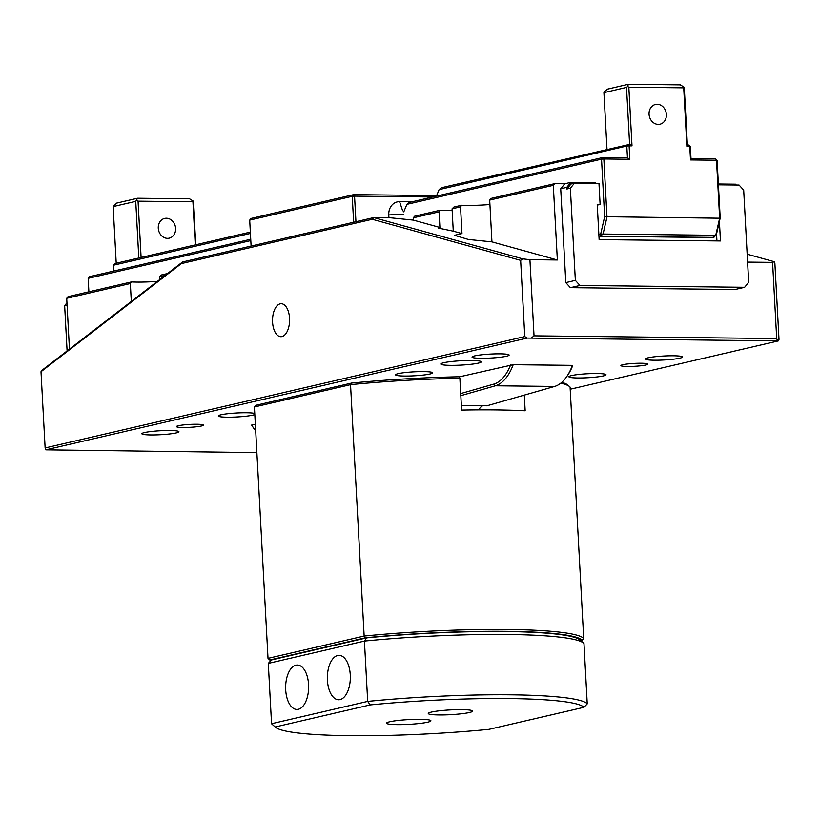 <?xml version="1.0" encoding="UTF-8"?>
<svg xmlns="http://www.w3.org/2000/svg" width="820" height="820" viewBox="0 0 820 820"><rect width="100%" height="100%" fill="white"/><g stroke="black" fill="none" stroke-linecap="round" stroke-linejoin="round"><path stroke-width="1.23" d="M175.613 228.39A10.127 8.6 -103.1 0 1 169.238 238.159A10.127 8.6 -103.1 0 1 158.28 228.196A10.127 8.6 -103.1 0 1 164.656 218.427A10.127 8.6 -103.1 0 1 175.613 228.39M138.805 257.992L135.741 201.361L113.15 206.599L116.727 203.083L137.575 198.235L189.584 198.819L193.182 201.054L195.836 244.749M195.273 244.883L192.946 201.781L138.057 201.166L141.101 257.459M250.428 233.423L113.437 265.229L114.79 263.568L250.356 232.091M250.807 240.578L88.16 278.349L88.888 291.807M113.15 206.599L116.214 263.24M113.437 265.229L113.754 271.061M88.16 278.349L89.513 276.688L250.735 239.255M192.946 201.781L193.182 201.054M135.741 201.361L137.575 198.235M136.858 200.428L138.057 201.166M580.673 640.533L582.067 640.205A156.989 16.82 176.9 0 0 506.76 631.338A156.989 16.82 176.9 0 0 365.402 637.796L364.152 636.043A158.68 17.005 -3.1 0 1 507.539 629.463A158.68 17.005 -3.1 0 1 583.707 638.483L570.084 387.101A158.68 17.005 176.9 0 0 569.674 386.671A158.68 17.005 176.9 0 0 560.788 383.155M270.2 660.346L268.437 658.788A158.68 17.005 -3.1 0 1 268.017 658.368L254.405 406.976L350.54 384.652L364.152 636.043L268.017 658.368L269.831 659.987A156.989 16.82 176.9 0 0 270.2 660.346A156.989 16.82 176.9 0 0 270.764 660.787M254.405 406.976L256.035 405.254L351.606 383.063A156.989 16.82 -3.1 0 1 458.892 376.78L459.876 378.245L461.609 410.092A158.68 17.005 -3.1 0 1 525.159 410.799L524.308 395.107M365.402 637.796L269.831 659.987M459.876 378.245A158.68 17.005 176.9 0 0 350.54 384.652L351.606 383.063M561.782 382.325A156.989 16.82 -3.1 0 1 567.901 385.113L569.674 386.671M583.707 638.483L582.067 640.205M285.698 689.897A22.212 11.49 -89.4 0 0 297.106 709.443A22.212 11.49 -89.4 0 0 308.566 684.587A22.212 11.49 -89.4 0 0 297.598 665.04A22.212 11.49 -89.4 0 0 285.698 689.897M327.416 680.21A22.212 11.49 -89.4 0 0 338.814 699.768A22.212 11.49 -89.4 0 0 350.273 674.901A22.212 11.49 -89.4 0 0 339.306 655.354A22.212 11.49 -89.4 0 0 327.416 680.21M420.158 719.324A22.212 2.378 176.9 0 0 397.792 720.493A22.212 2.378 176.9 0 0 386.548 723.168A22.212 2.378 176.9 0 0 397.29 724.634A22.212 2.378 176.9 0 0 419.727 723.455A22.212 2.378 176.9 0 0 430.9 720.77A22.212 2.378 176.9 0 0 420.158 719.324M461.865 709.638A22.212 2.378 176.9 0 0 439.499 710.807A22.212 2.378 176.9 0 0 428.255 713.492A22.212 2.378 176.9 0 0 439.007 714.948A22.212 2.378 176.9 0 0 461.445 713.779A22.212 2.378 176.9 0 0 472.617 711.083A22.212 2.378 176.9 0 0 461.865 709.638M370.189 704.923L275.192 726.981A155.308 16.646 176.9 0 0 275.51 727.278A155.308 16.646 176.9 0 0 488.966 729.349L583.963 707.301A155.308 16.646 176.9 0 0 509.527 698.578A155.308 16.646 176.9 0 0 370.189 704.923L367.688 701.407A158.68 17.005 -3.1 0 1 511.075 694.817A158.68 17.005 -3.1 0 1 587.243 703.847L583.973 643.515A158.68 17.005 176.9 0 0 583.563 643.095A158.68 17.005 176.9 0 0 364.428 641.066L367.688 701.407L271.553 723.722L268.294 663.39L271.563 659.936L366.56 637.878A155.308 16.646 -3.1 0 1 580.027 639.959L583.563 643.095M275.51 727.278L271.973 724.142A158.68 17.005 -3.1 0 1 271.553 723.722L275.192 726.981M366.56 637.878L364.428 641.066L268.294 663.39M583.963 707.301L587.243 703.847M432.755 196.995L354.547 196.123L355.941 221.718M388.926 217.761L388.772 214.922A13.509 11.47 -103.1 0 1 397.269 201.904A13.509 11.47 -103.1 0 1 399.596 201.648L412.101 201.781L399.596 201.648A13.509 11.47 76.9 0 0 397.269 201.904A13.509 11.47 76.9 0 0 388.772 214.922L388.926 217.761M353.645 222.251L352.241 196.308L249.7 220.119L251.104 246.051M249.7 220.119L251.053 218.458L353.594 194.647L436.64 195.57M353.594 194.647L352.241 196.308L354.547 196.123L353.594 194.647M649.061 114.246A10.127 8.6 76.9 0 0 660.018 124.209A10.127 8.6 76.9 0 0 666.393 114.441A10.127 8.6 76.9 0 0 655.436 104.478A10.127 8.6 76.9 0 0 649.061 114.246M683.716 87.832L683.962 87.105L684.29 88.047L687.375 145.027L688.82 145.048L690.358 146.739L690.993 158.465L715.553 158.742L717.09 160.433L720.206 217.987L719.652 218.212L716.506 160.218L690.512 159.931L689.784 146.524L686.893 146.493L683.716 87.832L628.827 87.217L632.005 145.878L629.114 145.847L629.842 159.254L603.848 158.967L606.984 216.962L603.069 234.038L715.737 235.289L719.652 218.212L604.647 216.705L601.531 159.152L406.894 204.344L409.108 202.478L602.884 157.491L627.443 157.768L626.808 146.032L439.11 189.615L436.404 196.144M439.11 189.615L441.334 187.749L629.606 144.392L626.521 87.412L603.93 92.65L604.166 91.922L607.497 89.134L628.356 84.286L680.354 84.87L683.962 87.105M403.778 211.857L406.894 204.344M720.206 217.987L716.229 235.299L713.01 237.39L599.758 236.273M598.846 234.438L600.681 234.018L604.647 216.705M712.426 237.533L716.229 235.299M603.93 92.65L606.995 149.291M626.521 87.412L627.628 86.479L628.827 87.217M628.356 84.286L627.628 86.479M687.375 145.027L686.893 146.493M632.005 145.878L629.606 144.392M688.82 145.048L690.358 146.739M628.161 144.371L626.808 146.032L629.114 145.847L628.161 144.371M690.993 158.465L690.512 159.931M629.842 159.254L627.443 157.768M715.553 158.742L717.09 160.433M602.884 157.491L601.531 159.152L603.848 158.967L602.884 157.491M600.681 234.018L600.342 236.139L603.069 234.038L600.681 234.018M272.568 322.178A16.482 8.528 -89.4 0 0 281.034 336.692A16.482 8.528 -89.4 0 0 289.542 318.242A16.482 8.528 -89.4 0 0 281.393 303.728A16.482 8.528 -89.4 0 0 272.568 322.178M169.945 430.51A18.573 1.988 -3.1 0 1 178.934 431.73A18.573 1.988 -3.1 0 1 169.566 433.975A18.573 1.988 -3.1 0 1 150.829 434.948A18.573 1.988 -3.1 0 1 141.85 433.739A18.573 1.988 -3.1 0 1 151.218 431.494A18.573 1.988 -3.1 0 1 169.945 430.51M489.919 204.528A29.54 3.167 -3.1 0 1 467.031 205.41A29.54 3.167 -3.1 0 1 461.66 205.256L460.532 206.855L461.978 233.577L454.464 235.309L468.384 239.46L491.938 241.869L489.683 200.09L491.262 198.378L554.668 183.659L564.775 183.772L560.716 188.754L565.8 282.603L570.402 287.676L735.068 289.511L744.621 287.287L748.691 282.305L743.689 190.137L739.086 185.053L718.402 184.828M500.149 353.84A18.573 1.988 -3.1 0 1 509.128 355.06A18.573 1.988 -3.1 0 1 499.759 357.305A18.573 1.988 -3.1 0 1 481.032 358.289A18.573 1.988 -3.1 0 1 472.043 357.069A18.573 1.988 -3.1 0 1 481.412 354.824A18.573 1.988 -3.1 0 1 500.149 353.84M673.476 355.777A18.573 1.988 -3.1 0 1 682.455 356.987A18.573 1.988 -3.1 0 1 673.087 359.232A18.573 1.988 -3.1 0 1 654.36 360.216A18.573 1.988 -3.1 0 1 645.381 358.996A18.573 1.988 -3.1 0 1 654.749 356.751A18.573 1.988 -3.1 0 1 673.476 355.777M423.684 371.603A18.573 1.988 -3.1 0 1 432.663 372.813A18.573 1.988 -3.1 0 1 423.294 375.058A18.573 1.988 -3.1 0 1 404.567 376.042A18.573 1.988 -3.1 0 1 395.578 374.822A18.573 1.988 -3.1 0 1 404.947 372.577A18.573 1.988 -3.1 0 1 423.684 371.603M254.815 414.51A18.573 1.988 -3.1 0 1 227.304 417.195A18.573 1.988 -3.1 0 1 218.315 415.976A18.573 1.988 -3.1 0 1 227.683 413.731A18.573 1.988 -3.1 0 1 246.42 412.757A18.573 1.988 -3.1 0 1 254.753 413.495M597.011 373.53A18.573 1.988 -3.1 0 1 605.99 374.74A18.573 1.988 -3.1 0 1 596.622 376.985A18.573 1.988 -3.1 0 1 577.895 377.969A18.573 1.988 -3.1 0 1 568.906 376.749A18.573 1.988 -3.1 0 1 578.274 374.504A18.573 1.988 -3.1 0 1 597.011 373.53M196.882 424.258A13.509 1.445 -3.1 0 1 203.421 425.139A13.509 1.445 -3.1 0 1 196.605 426.769A13.509 1.445 -3.1 0 1 182.983 427.486A13.509 1.445 -3.1 0 1 176.454 426.605A13.509 1.445 -3.1 0 1 183.26 424.965A13.509 1.445 -3.1 0 1 196.882 424.258M641.322 363.239A13.509 1.445 -3.1 0 1 647.861 364.121A13.509 1.445 -3.1 0 1 641.045 365.751A13.509 1.445 -3.1 0 1 627.423 366.468A13.509 1.445 -3.1 0 1 620.894 365.577A13.509 1.445 -3.1 0 1 627.7 363.947A13.509 1.445 -3.1 0 1 641.322 363.239M450.621 365.341A20.254 2.173 176.9 0 0 471.049 364.275A20.254 2.173 176.9 0 0 481.268 361.825A20.254 2.173 176.9 0 0 471.469 360.503A20.254 2.173 176.9 0 0 451.041 361.569A20.254 2.173 176.9 0 0 440.811 364.018A20.254 2.173 176.9 0 0 450.621 365.341M41 371.726L45.131 447.956L524.779 336.589L520.649 260.36L372.26 219.278L181.322 263.609L41 371.726L41.502 370.66L182.552 261.969L373.725 217.587L390.238 217.772L413.331 220.108L413.208 217.843L414.797 216.131L439.909 210.299A15.19 1.63 176.9 0 0 444.87 210.555A15.19 1.63 176.9 0 0 452.148 210.402M157.368 281.383A29.54 3.167 -3.1 0 1 136.837 282.08A29.54 3.167 -3.1 0 1 131.456 281.916L130.339 283.525L66.707 298.295L69.454 349.115M570.207 389.244L778.518 340.874L527.188 338.076L45.797 449.852L256.875 452.619M255.666 430.397A48.954 25.328 -89.4 0 1 252.314 426.133A48.954 25.328 -89.4 0 1 251.627 425.078L255.338 424.217M458.995 376.933L513.197 364.695A50.645 26.209 90.6 0 1 495.393 385.779L460.819 395.66M461.352 405.51L486.906 405.797L554.607 386.445A50.645 26.209 -89.4 0 0 566.569 376.851A50.645 26.209 -89.4 0 0 572.422 365.351L513.197 364.695M572.422 365.351L572.678 365.648A48.954 25.328 90.6 0 1 567.501 375.519L566.569 376.851M716.557 233.874L716.936 240.926M713.83 236.857L713.871 237.544L598.948 236.273M736.278 185.023L735.519 184.192L718.361 183.998M554.668 183.659L553.305 185.32L489.683 200.09M491.938 241.869L557.354 259.981L553.305 185.32M557.354 259.981L529.915 259.673L534.035 335.841L776.694 338.547L772.573 262.379L774.223 261.683L747.163 254.19M747.594 262.103L772.573 262.379M774.223 261.683L774.869 263.189L779 339.418L778.518 340.874M66.707 298.295L68.06 296.635L131.456 281.916M165.046 275.469L159.48 276.76L161.068 275.048L167.546 273.542M159.48 276.76L159.633 279.63M131.313 301.463L130.339 283.525M439.909 210.299L439.059 211.847L439.909 227.468L438.526 228.114L453.275 231.168L452.066 208.823L453.921 207.05L461.66 205.256M595.453 183.465L595.412 182.635L570.853 182.358L564.775 183.772M719.406 221.461L720.462 240.957L599.133 239.614L597.226 204.416L600.117 204.446L598.979 183.506L574.42 183.229L570.945 184.039L566.886 189.01L570.361 188.21L575.353 280.378L565.8 282.603M600.117 204.446L597.268 205.113M372.26 219.278L373.725 217.587L522.893 258.884L529.915 259.673M453.275 231.168L461.978 233.577M413.331 220.108L439.909 227.468M460.532 206.855L452.066 208.823M439.059 211.847L413.208 217.843M520.649 260.36L522.893 258.884M181.322 263.609L182.552 261.969M777.36 340.433L776.694 338.547M534.035 335.841L531.811 337.707M527.188 338.076L524.779 336.589M45.131 447.956L45.797 449.852M570.853 182.358L566.794 187.339L560.716 188.754M566.794 187.339L566.886 189.01M575.353 280.378L579.966 285.462L570.402 287.676M579.966 285.462L744.621 287.287M574.42 183.229L570.361 188.21M255.696 430.787A50.645 26.209 90.6 0 1 253.206 427.497L252.314 426.133M66.953 302.795L64.647 305.624L67.076 305.06M64.647 305.624L67.096 350.939M479.966 408.032A18.573 9.604 -89.4 0 0 478.982 409.867M460.707 393.569L493.835 384.098A48.954 25.328 -89.4 0 0 510.573 364.951M478.747 409.867A16.882 8.733 90.6 0 1 479.495 408.657A16.882 8.733 90.6 0 1 482.724 405.746M388.772 214.922L403.799 214.245M399.596 201.648L402.64 210.771M554.607 386.445L495.393 385.779L493.835 384.098"/></g></svg>
